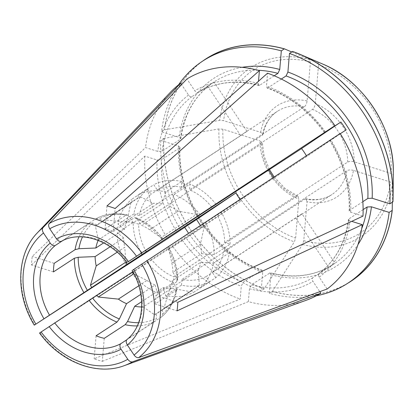 <?xml version="1.0" encoding="UTF-8"?>
<svg xmlns="http://www.w3.org/2000/svg" width="414" height="414" viewBox="0 0 414 414"><rect width="100%" height="100%" fill="white"/><g stroke="black" fill="none" stroke-linecap="round" stroke-linejoin="round"><path stroke-width="0.31" stroke-dasharray="2.07 1.55" d="M264.184 288.863L264.189 288.786A132.671 106.098 -123.2 0 1 163.799 138.416L163.727 138.395A132.754 106.165 -123.2 0 0 264.184 288.863A310578.593 133460.714 107.5 0 0 294.344 241.879L295.596 238.138L298.872 199.17L297.966 196.262L296.848 196.422L173.808 276.842L173.326 282.581L157.449 292.957A56.071 44.836 -123.2 0 1 131.383 272.655L132.273 272.039M163.799 138.416L160.782 140.393A132.671 106.098 -123.2 0 0 184.675 227.276M264.189 288.786L261.167 290.763A132.671 106.098 -123.2 0 1 188.53 233.165M350.927 281.184A132.671 106.098 -123.2 0 1 272.35 291.363L269.328 293.335A132.671 106.098 -123.2 0 0 316.431 295.751M272.35 291.363L272.345 291.435A132.754 106.165 -123.2 0 0 347.75 283.259M178.569 84.823A132.671 106.098 -123.2 0 0 161.501 131.818L164.446 129.82A310578.577 130238.847 -175.2 0 1 219.653 120.35L223.596 120.634L260.685 132.325L262.993 134.364L262.404 135.176L139.363 215.59A49.752 39.785 -123.2 0 1 151.012 194.259L147.493 188.981L131.616 199.357L132.247 201.784L96.819 224.942A53.701 42.942 -123.2 0 0 95.411 226.204L98.392 239.841A45.012 35.997 -123.2 0 0 98.154 240.379M205.758 59.073A132.671 106.098 -123.2 0 0 164.518 129.846M202.581 61.148A132.754 106.165 -123.2 0 0 164.446 129.82M301.992 213.764A49.752 39.785 -123.2 0 1 298.572 216.346A49.752 39.785 -123.2 0 1 295.71 218.007L328.664 267.366A108.98 87.152 -123.2 0 0 330.972 265.923A108.98 87.152 -123.2 0 0 334.942 263.128L301.992 213.764L212.289 272.391A49.752 39.785 -123.2 0 0 223.943 251.06L229.403 252.778L213.531 263.154A14738.126 6180.327 -175.2 0 1 200.759 262.238L172.214 280.894A16087.341 6746.109 -175.2 0 1 176.695 288.325L176.887 289.205L176.048 290.297L155.136 303.964L177.052 310.878M328.664 267.366L312.787 277.747C311.959 278.55 312.016 279.771 312.958 281.411L319.805 291.673M295.71 218.007L206.012 276.635L209.531 281.908L193.654 292.284L191.646 290.757L156.218 313.916L156.42 318.19L155.203 321.202L126.648 339.868M106.988 205.929L105.058 228.952A59.228 47.362 56.8 0 1 113.219 231.529L115.149 208.501M104.25 338.347L102.315 361.37A84.622 67.673 56.8 0 1 94.154 358.798L240.218 299.053L241.295 286.183L243.127 282.281L261.384 270.352L262.103 270.228L262.73 272.174L261.167 290.763M96.089 335.77L94.154 358.798M281.329 79.043L267.827 87.866A108.98 87.152 -123.2 0 1 324.995 132.392L324.493 132.708M105.058 228.952L125.97 215.285A59.228 47.362 -123.2 0 0 95.924 218.763L61.515 241.248A59.228 47.362 -123.2 0 1 127.647 262.098L126.896 262.574M346.13 129.892L306.8 156.466A49.752 39.785 -123.2 0 0 306.386 155.736M200.412 225.361A108.98 87.152 -123.2 0 0 201.835 227.384L241.165 200.811L151.462 259.438A49.752 39.785 -123.2 0 0 173.808 276.842M240.037 199.325A49.752 39.785 -123.2 0 0 241.165 200.811M124.107 365.702A80.756 64.579 -123.2 0 1 40.034 332.716L185.958 237.76A108.98 87.152 -123.2 0 0 243.127 282.281M151.462 259.438L132.811 271.719M132.289 272.06L131.383 272.655M201.835 227.384L185.958 237.76M53.447 271.905L31.531 264.996A84.622 67.673 56.8 0 1 32.251 256.421L145.511 147.544L157.765 151.405L162.076 151.229L180.333 139.295L180.727 138.721L179.195 137.396L161.501 131.818M54.172 263.335L32.251 256.421M177.772 302.303L155.855 295.394A59.228 47.362 56.8 0 1 155.136 303.964M126.917 339.568L127.077 339.449A59.228 47.362 -123.2 0 0 132.91 269.98L132.159 270.456M272.345 291.435A310578.593 133460.714 107.5 0 0 302.505 244.457L303.757 240.71L307.033 201.747A54.488 43.573 -123.2 0 0 353.463 170.377L390.552 182.072L392.508 183.65A310578.598 130238.858 -175.2 0 1 392.322 202.208M138.799 285.769L146.918 280.464L133.743 273.866M125.882 262.098L124.749 247.256L117.188 252.193M98.392 239.841L126.938 221.185L130.845 203.046L95.411 226.204M291.751 51.962A313069.817 134531.23 107.5 0 1 309.656 59.544L310.391 61.991L307.116 100.959C306.738 103.635 305.822 105.586 304.373 106.817L181.332 187.237L181.813 181.498L165.942 191.873A56.071 44.836 -123.2 0 0 137.893 195.113L138.53 197.54A53.701 42.942 56.8 0 1 140.222 196.712L104.789 219.87A53.701 42.942 -123.2 0 0 103.096 220.698L99.2 218.835L96.089 218.659C105.565 213.691 115.951 212.454 127.258 214.944M138.53 197.54L103.096 220.698M140.222 196.712L153.397 203.305L124.852 221.961L104.789 219.87M149.671 229.786L178.217 211.13L196.433 214.431L161.005 237.589L149.671 229.786A45.012 35.997 -123.2 0 0 141.505 225.247A16087.357 6913.003 107.5 0 0 136.232 218.074L135.632 217.583L134.131 217.862L113.219 231.529M392.953 201.866A310578.598 130238.858 -175.2 0 0 393.228 175.075L391.271 173.497L354.182 161.802C351.574 161.139 349.411 161.227 347.703 162.065L224.662 242.485L230.127 244.208L214.25 254.584A56.071 44.836 -123.2 0 0 205.427 222.628L203.165 224.145A53.701 42.942 56.8 0 1 204.293 226.204L168.86 249.363A53.701 42.942 -123.2 0 0 167.732 247.298L132.91 269.98M203.165 224.145L167.732 247.298M204.293 226.204L200.386 244.338L171.841 262.993L168.86 249.363M191.646 290.757A53.701 42.942 56.8 0 1 189.954 291.591L171.738 288.289L143.192 306.945L154.525 314.749A53.701 42.942 -123.2 0 0 156.218 313.916M189.954 291.591L154.525 314.749M169.652 289.07L198.197 270.414L199.336 285.251L163.903 308.409L169.652 289.07A45.012 35.997 -123.2 0 0 172.214 280.894M199.336 285.251A53.701 42.942 56.8 0 1 197.928 286.514L162.495 309.672A53.701 42.942 -123.2 0 0 163.903 308.409M141.645 301.697L163.245 287.58A45.012 35.997 -123.2 0 0 171.738 288.289M141.676 306.971A45.012 35.997 -123.2 0 0 143.192 306.945M197.928 286.514L199.936 288.046A56.071 44.836 -123.2 0 0 213.531 263.154M198.197 270.414A45.012 35.997 -123.2 0 0 200.759 262.238M199.936 288.046L215.813 277.67A56.071 44.836 -123.2 0 0 229.403 252.778M215.813 277.67L212.289 272.391M307.033 201.747L305.982 198.782L305.009 198.999L181.969 279.414A49.752 39.785 -123.2 0 0 206.012 276.635M353.463 170.377C350.855 169.714 348.691 169.802 346.984 170.64L223.943 251.06M334.942 263.128L319.07 273.504A108.98 87.152 -123.2 0 0 348.878 218.923L348.484 219.492L350.016 220.817L351.714 221.355M269.328 293.335L270.891 274.746L270.218 272.785L251.288 284.858A108.98 87.152 -123.2 0 0 312.787 277.747M363.125 209.613L348.878 218.923M110.171 246.744L123.657 237.931A45.012 35.997 -123.2 0 0 124.749 247.256M178.217 211.13A45.012 35.997 -123.2 0 0 170.05 206.591L141.505 225.247M214.25 254.584A14738.126 6180.327 -175.2 0 1 201.478 253.663L172.933 272.319A16087.341 6746.109 -175.2 0 1 177.415 279.755L177.622 280.454L176.768 281.727L155.855 295.394M162.495 309.672L162.697 313.952L161.486 316.964L127.077 339.449M327.132 289.003L319.235 277.168C318.299 275.527 318.242 274.306 319.07 273.504L319.003 273.55C335.397 260.841 345.214 242.816 348.459 219.467M354.182 161.802A54.488 43.573 -123.2 0 0 315.277 103.531C314.899 106.207 313.983 108.157 312.534 109.389L189.493 189.809L189.974 184.07L174.103 194.445A14738.126 6333.212 107.5 0 0 170.05 206.591M315.277 103.531L318.552 64.568L317.817 62.116A313069.817 134531.23 107.5 0 0 292.501 51.398M168.379 246.816L168.332 246.858A57.38 45.887 -123.2 0 1 177.415 279.755M172.933 272.319A45.012 35.997 -123.2 0 0 171.841 262.993M201.478 253.663A45.012 35.997 -123.2 0 0 200.386 244.338M230.127 244.208A56.071 44.836 -123.2 0 0 221.304 212.253L205.427 222.628M224.662 242.485A49.752 39.785 -123.2 0 0 217.102 215.094L221.304 212.253M211.792 207.15A49.752 39.785 -123.2 0 0 189.493 189.809M306.8 156.466L217.102 215.094M362.835 201.696L349.597 210.348L349.199 210.964L350.736 212.247L362.985 216.108M340.303 133.706L329.751 140.589M349.597 210.348A108.98 87.152 -123.2 0 0 330.253 140.274L340.189 133.525M126.938 221.185A45.012 35.997 -123.2 0 0 124.376 229.356L103.681 242.883M196.433 214.431A53.701 42.942 56.8 0 1 197.902 216.263M162.433 239.364A53.701 42.942 -123.2 0 0 161.005 237.589M123.657 237.931A14738.126 6180.327 -175.2 0 1 117.302 232.818A56.071 44.836 -123.2 0 0 126.125 264.774M141.309 253.166A56.071 44.836 -123.2 0 1 133.179 222.442L117.302 232.818M133.179 222.442L138.643 224.165A49.752 39.785 -123.2 0 0 145.562 250.387M31.531 264.996L144.791 156.114L157.046 159.98L161.351 159.799A108.98 87.152 -123.2 0 0 180.695 229.879M144.791 156.114A126.353 101.042 -123.2 0 0 167.587 238.702M200.169 214.747A56.071 44.836 -123.2 0 0 174.103 194.445M216.041 204.371A56.071 44.836 -123.2 0 0 189.974 184.07M267.827 87.866L267.108 87.985L266.481 86.045L267.563 73.174M138.643 224.165L261.684 143.746L262.279 142.783L259.966 140.9A54.488 43.573 -123.2 0 0 298.872 199.17M163.727 138.395A310578.577 130238.847 -175.2 0 1 218.934 128.925L222.872 129.204L259.966 140.9M146.918 280.464A45.012 35.997 -123.2 0 0 155.084 285.008L140.832 294.323M155.084 285.008A14738.126 6333.212 107.5 0 0 157.449 292.957M147.26 262.279A56.071 44.836 -123.2 0 0 173.326 282.581M160.782 140.393L178.475 145.971L180.007 147.249L179.609 147.865L161.351 159.799M165.942 191.873A14738.126 6333.212 107.5 0 0 161.89 204.014L133.344 222.67A45.012 35.997 -123.2 0 0 124.852 221.961M161.89 204.014A45.012 35.997 -123.2 0 0 153.397 203.305M172.85 246.578A126.353 101.042 -123.2 0 0 240.218 299.053M181.332 187.237A49.752 39.785 -123.2 0 0 157.294 190.016L153.77 184.737L137.893 195.113M157.294 190.016L246.992 131.388A49.752 39.785 -123.2 0 0 244.136 133.054A49.752 39.785 -123.2 0 0 240.715 135.632L151.012 194.259M246.992 131.388L214.038 82.029A108.98 87.152 -123.2 0 0 211.73 83.473A108.98 87.152 -123.2 0 0 207.761 86.272L191.884 96.648C190.813 97.083 189.7 96.555 188.541 95.054L181.565 84.601M214.038 82.029L198.166 92.405C197.095 92.84 195.977 92.312 194.823 90.811L186.921 78.981M274.234 75.772L259.666 85.294L258.988 85.429L258.32 83.473L258.507 81.211M125.97 215.285L127.289 214.954L128.071 215.497A57.38 45.887 -123.2 0 0 99.2 218.835M133.344 222.67A16087.357 6913.003 107.5 0 0 128.071 215.497M181.813 181.498A56.071 44.836 -123.2 0 0 153.77 184.737M102.315 361.37L248.379 301.625A126.353 101.042 -123.2 0 0 305.962 300.357M130.845 203.046A53.701 42.942 56.8 0 1 132.247 201.784M163.245 287.58A14738.126 6333.212 107.5 0 0 165.61 295.529A56.071 44.836 -123.2 0 0 193.654 292.284M209.531 281.908A56.071 44.836 -123.2 0 1 181.487 285.153L165.61 295.529M181.487 285.153L181.969 279.414M248.379 301.625L249.456 288.755L251.288 284.858M170.149 92.56A126.353 101.042 -123.2 0 0 145.511 147.544M96.819 224.942L92.922 223.079L89.641 223.001L62.462 240.767M124.376 229.356A14738.126 6180.327 -175.2 0 1 118.021 224.243A56.071 44.836 -123.2 0 1 131.616 199.357M147.493 188.981A56.071 44.836 -123.2 0 0 133.898 213.867L118.021 224.243M133.898 213.867L139.363 215.59M161.698 316.803L161.486 316.964A59.228 47.362 -123.2 0 0 176.048 290.297M240.715 135.632L207.761 86.272M302.505 244.457A100.892 80.678 -123.2 0 0 392.508 183.65M303.757 240.71A97.471 77.946 -123.2 0 0 390.552 182.072M305.009 198.999A49.752 39.785 -123.2 0 0 331.909 194.554A49.752 39.785 -123.2 0 0 346.984 170.64M269.545 272.924A108.98 87.152 -123.2 0 0 333.358 264.365A108.98 87.152 -123.2 0 0 361.717 228.631M176.768 281.727A59.228 47.362 -123.2 0 0 167.318 247.489M319.235 277.168A112.137 89.678 -123.2 0 0 350.016 220.817M347.703 162.065A49.752 39.785 -123.2 0 0 312.534 109.389M391.271 173.497A97.471 77.946 -123.2 0 0 318.552 64.568M393.228 175.075A100.892 80.678 -123.2 0 0 393.3 172.048M322.729 64.066A100.892 80.678 -123.2 0 0 317.817 62.116M350.736 212.247A112.137 89.678 -123.2 0 0 330.765 139.896M157.046 159.98A112.137 89.678 -123.2 0 0 177.016 232.332M162.055 239.613A59.228 47.362 -123.2 0 0 134.131 217.862M163.069 238.976A57.38 45.887 -123.2 0 0 136.232 218.074M325.502 132.014A112.137 89.678 -123.2 0 0 266.481 86.045M261.684 143.746A49.752 39.785 -123.2 0 0 268.66 170.076M273.318 177.461A49.752 39.785 -123.2 0 0 296.848 196.422M218.934 128.925A100.892 80.678 -123.2 0 0 294.344 241.879M222.872 129.204A97.471 77.946 -123.2 0 0 295.596 238.138M182.274 240.213A112.137 89.678 -123.2 0 0 241.295 286.183M179.609 147.865A108.98 87.152 -123.2 0 0 261.384 270.352M178.475 145.971A112.137 89.678 -123.2 0 0 262.73 272.174M307.116 100.959A54.488 43.573 -123.2 0 0 260.685 132.325M304.373 106.817A49.752 39.785 -123.2 0 0 277.473 111.262A49.752 39.785 -123.2 0 0 262.404 135.176M310.391 61.991A97.471 77.946 -123.2 0 0 223.596 120.634M309.656 59.544A100.892 80.678 -123.2 0 0 219.653 120.35M259.666 85.294A108.98 87.152 -123.2 0 0 198.166 92.405M258.222 70.282A108.98 87.152 -123.2 0 0 214.11 81.915A108.98 87.152 -123.2 0 0 180.333 139.295M191.884 96.648A108.98 87.152 -123.2 0 0 162.076 151.229M242.118 67.316A112.137 89.678 -123.2 0 0 179.195 137.396M258.32 83.473A112.137 89.678 -123.2 0 0 194.823 90.811M137.288 325.901A59.228 47.362 -123.2 0 0 155.203 321.202M138.618 322.703A57.38 45.887 -123.2 0 0 156.42 318.19M249.456 288.755A112.137 89.678 -123.2 0 0 312.958 281.411M37.307 232.896A80.756 64.579 -123.2 0 0 34.771 324.84M89.641 223.001A59.228 47.362 -123.2 0 0 79.048 236.803M92.922 223.079A57.38 45.887 -123.2 0 0 82.515 236.865M188.541 95.054A112.137 89.678 -123.2 0 0 157.765 151.405M270.891 274.746A112.137 89.678 -123.2 0 0 357.97 244.581M162.697 313.952A57.38 45.887 -123.2 0 0 176.695 288.325M298.572 216.346L331.909 194.554C324.545 199.325 315.882 200.718 305.93 198.73M330.972 265.923L333.358 264.365C315.038 276.014 293.987 278.808 270.207 272.754M177.622 280.423C177.606 268.81 174.532 257.611 168.394 246.832M349.168 210.99C349.965 186.755 343.475 163.287 329.71 140.589M163.106 238.914C155.504 229.118 146.354 222.007 135.663 217.593M324.478 132.754C308.797 111.345 289.665 96.426 267.071 88.006M298.049 196.246L285.091 188.473L274.109 176.938M269.447 169.559L264.158 156.244L262.321 142.716M180.043 147.229C176.762 197.116 215.001 254.387 262.14 270.213M244.136 133.054L277.473 111.262C269.866 116.282 265.048 124.009 263.019 134.431M211.73 83.473L214.11 81.915C195.46 94.485 184.339 113.426 180.752 138.747M259.004 85.46C236.311 79.648 216.02 81.972 198.125 92.431M176.881 289.236C174.899 300.683 169.838 309.874 161.703 316.798"/><path stroke-width="0.62" d="M184.675 227.276A132.671 106.098 -123.2 0 0 188.53 233.165M316.431 295.751A132.671 106.098 -123.2 0 0 347.905 283.16L350.927 281.184A132.671 106.098 -123.2 0 0 392.161 210.416L389.144 212.387L371.446 206.809L367.135 206.99L363.125 209.613M347.905 283.16A132.671 106.098 -123.2 0 0 389.144 212.387M347.75 283.259A132.754 106.165 -123.2 0 0 392.234 210.436L392.161 210.416M393.3 172.048C394.397 128.485 363.068 80.549 322.729 64.066A100.892 80.678 -123.2 0 1 393.3 172.048L393.109 196.51A132.754 106.165 -123.2 0 1 392.953 201.866L392.881 201.841A132.671 106.098 -123.2 0 0 292.496 51.471L289.474 53.447L287.911 72.036L286.084 75.933L281.329 79.043M392.881 201.841L389.864 203.817A132.671 106.098 -123.2 0 0 289.474 53.447M393.109 196.51A132.754 106.165 -123.2 0 0 300.243 54.425A132.754 106.165 -123.2 0 0 292.501 51.398L292.496 51.471M291.751 51.962A313069.817 134531.23 107.5 0 0 284.34 48.821L281.313 50.875A132.671 106.098 -123.2 0 0 202.736 61.049A132.671 106.098 -123.2 0 0 178.569 84.823M284.335 48.899A132.671 106.098 -123.2 0 0 205.758 59.073L202.736 61.049M284.34 48.821A132.754 106.165 -123.2 0 0 202.581 61.148M126.648 339.868L120.8 343.692C119.558 344.898 119.641 346.735 121.054 349.199L127.786 359.285C129.318 361.329 130.871 362.188 132.449 361.857L320.855 293.241L319.805 291.673M258.507 81.211L259.402 70.603L106.988 205.929A84.622 67.673 56.8 0 1 115.149 208.501L267.563 73.174A126.353 101.042 -123.2 0 1 334.926 125.644L324.995 132.392L340.872 122.016L301.542 148.585L127.647 262.098L334.926 125.644M141.645 301.697L134.705 306.236A16087.383 6913.013 107.5 0 1 127.543 321.533L125.157 324.679L104.25 338.347A59.228 47.362 56.8 0 1 96.089 335.77L116.996 322.102L119.382 318.956A16087.383 6913.013 107.5 0 0 126.544 303.664A45.012 35.997 -123.2 0 1 118.373 299.12L98.309 297.024L133.743 273.866A53.701 42.942 56.8 0 1 132.273 272.039L96.84 295.198A53.701 42.942 -123.2 0 0 98.309 297.024M340.303 133.706L346.13 129.892A108.98 87.152 -123.2 0 0 340.872 122.016M306.386 155.736A49.752 39.785 -123.2 0 0 301.542 148.585M240.037 199.325A49.752 39.785 -123.2 0 1 235.902 192.929L196.572 219.503A108.98 87.152 -123.2 0 0 200.412 225.361M196.572 219.503L167.587 238.702L34.3 325.135M235.902 192.929L34.771 324.84M96.84 295.198L39.563 333.011M132.811 271.719L132.289 272.06M110.171 246.744L95.117 256.587A16087.347 6746.109 -175.2 0 0 78.205 257.275L74.36 258.238L53.447 271.905A59.228 47.362 56.8 0 1 54.172 263.335L75.079 249.668L78.924 248.705A16087.347 6746.109 -175.2 0 1 95.836 248.012L103.681 242.883M132.91 269.98L340.189 133.525A126.353 101.042 -123.2 0 1 362.985 216.108L177.772 302.303A84.622 67.673 56.8 0 1 177.052 310.878L362.266 224.683A126.353 101.042 -123.2 0 1 327.132 289.003L138.726 357.613C137.153 357.944 135.595 357.085 134.069 355.041L127.336 344.955C125.923 342.492 125.835 340.655 127.077 339.449M138.799 285.769L118.373 299.12M117.188 252.193L96.203 265.912L90.454 285.251A53.701 42.942 -123.2 0 0 91.582 287.316M127.01 264.158A53.701 42.942 56.8 0 1 125.882 262.098L90.454 285.251M134.705 306.236A45.012 35.997 -123.2 0 0 141.676 306.971M95.117 256.587A45.012 35.997 -123.2 0 0 96.203 265.912M351.714 221.355L362.266 224.683M389.864 203.817L372.165 198.239L367.855 198.415L362.835 201.696M98.154 240.379A45.012 35.997 -123.2 0 0 95.836 248.012M128.418 261.529A63.968 51.155 -123.2 0 0 56.495 238.852C58.234 241.103 59.911 241.905 61.515 241.248L61.391 241.321M56.495 238.852L49.763 228.766C48.464 226.572 48.278 224.823 49.204 223.519L186.921 78.981A126.353 101.042 -123.2 0 1 259.402 70.603M141.309 253.166A56.071 44.836 -123.2 0 0 141.997 254.398M145.562 250.387A49.752 39.785 -123.2 0 0 146.204 251.557M140.832 294.323L126.544 303.664M281.313 50.875L279.75 69.464L277.923 73.361L274.234 75.772M132.449 361.857A80.756 64.579 -123.2 0 1 124.107 365.702L305.962 300.357A126.353 101.042 -123.2 0 0 320.855 293.241M62.462 240.767L55.238 245.492C53.629 246.144 51.957 245.347 50.218 243.096L43.486 233.01C42.187 230.815 42 229.066 42.927 227.762L180.644 83.224A126.353 101.042 -123.2 0 0 170.149 92.56L37.307 232.896C16.369 254.155 15.194 294.333 34.248 325.109M181.565 84.601L180.644 83.224M392.322 202.208A310578.598 130238.858 -175.2 0 1 392.234 210.436M127.336 344.955A63.968 51.155 -123.2 0 0 133.681 269.405M138.726 357.613A80.756 64.579 -123.2 0 0 146.877 260.535M134.069 355.041A76.062 60.827 -123.2 0 0 141.712 263.977M361.717 228.631A108.98 87.152 -123.2 0 0 367.135 206.99M367.855 198.415A108.98 87.152 -123.2 0 0 286.084 75.933M372.165 198.239A112.137 89.678 -123.2 0 0 287.911 72.036M136.454 256.095A76.062 60.827 -123.2 0 0 49.763 228.766M141.619 252.654A80.756 64.579 -123.2 0 0 49.204 223.519M74.36 258.238A59.228 47.362 -123.2 0 0 83.809 292.475M78.205 257.275A57.38 45.887 -123.2 0 0 87.287 290.173M268.66 170.076A49.752 39.785 -123.2 0 0 273.318 177.461M89.072 300.352A59.228 47.362 -123.2 0 0 116.996 322.102M92.55 298.054A57.38 45.887 -123.2 0 0 119.382 318.956M277.923 73.361A108.98 87.152 -123.2 0 0 258.222 70.282M279.75 69.464A112.137 89.678 -123.2 0 0 242.118 67.316M49.137 326.527A63.968 51.155 -123.2 0 0 121.054 349.199M54.664 322.842A59.228 47.362 -123.2 0 0 120.8 343.692M41.1 331.956A76.062 60.827 -123.2 0 0 127.786 359.285M125.157 324.679A59.228 47.362 -123.2 0 0 137.288 325.901M127.543 321.533A57.38 45.887 -123.2 0 0 138.618 322.703M55.238 245.492A59.228 47.362 -123.2 0 0 49.406 314.961M50.218 243.096A63.968 51.155 -123.2 0 0 43.874 318.645M43.486 233.01A76.062 60.827 -123.2 0 0 35.837 324.074M42.927 227.762A80.756 64.579 -123.2 0 0 37.307 232.896M79.048 236.803A59.228 47.362 -123.2 0 0 75.079 249.668M82.515 236.865A57.38 45.887 -123.2 0 0 78.924 248.705M357.97 244.581A112.137 89.678 -123.2 0 0 371.446 206.809M126.912 339.573C143.829 326.465 147.017 295.213 132.076 270.425M61.386 241.326C79.824 230.546 109.726 239.375 126.891 262.662M274.109 176.938L269.447 169.559M124.107 365.702C96.747 376.124 60.294 361.893 39.563 333.073M322.729 64.066L300.243 54.425"/></g></svg>
